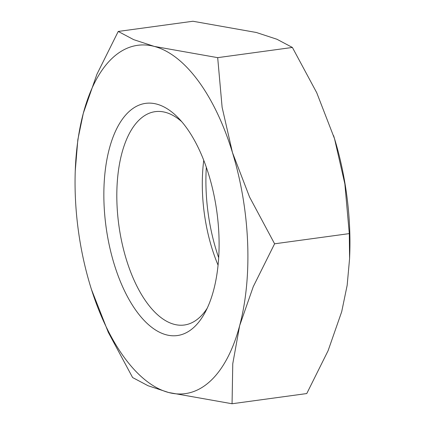 <?xml version="1.0" encoding="UTF-8"?>
<svg xmlns="http://www.w3.org/2000/svg" width="425" height="425" viewBox="0 0 425 425"><rect width="100%" height="100%" fill="white"/><g stroke="black" fill="none" stroke-linecap="round" stroke-linejoin="round"><path stroke-width="0.64" d="M207.203 308.231A107.674 51.367 82.2 0 1 199.952 317.082A107.674 51.367 82.2 0 1 184.328 325.013A107.674 51.367 82.2 0 1 121.927 242.617A107.674 51.367 82.2 0 1 139.57 119.584A107.674 51.367 82.2 0 1 155.199 111.653A107.674 51.367 82.2 0 1 181.741 121.693M128.621 111.993A117.183 55.909 82.2 0 1 178.24 117.847A117.183 55.909 82.2 0 1 204.861 312.869A117.183 55.909 82.2 0 1 194.337 326.942A117.183 55.909 82.2 0 1 114.15 264.047A117.183 55.909 82.2 0 1 128.621 111.993M210.768 380.678A175.78 83.863 82.2 0 1 168.667 392.514L232.061 403.75L232.767 363.71L239.657 325.64L253.258 286.657L274.598 243.801L249.533 196.972L232.47 152.591A175.78 83.863 82.2 0 1 239.657 325.64A175.78 83.863 82.2 0 1 210.768 380.678M118.235 31.445L96.9 74.306L83.3 113.289A175.78 83.863 82.2 0 1 112.189 58.252A175.78 83.863 82.2 0 1 154.291 46.415A175.78 83.863 82.2 0 1 232.47 152.591L222.116 107.297L217.685 57.651L154.291 46.415L133.689 39.647L118.235 31.445L192.939 21.25L256.333 32.486L276.935 39.254L292.389 47.451L316.731 92.73L334.512 138.662L344.866 183.956L349.297 233.607L349.584 258.623L347.161 285.318L341.7 311.711L328.1 350.694L306.765 393.555L232.061 403.75M83.3 113.289L77.839 139.682L75.257 170.823A175.78 83.863 82.2 0 1 83.3 113.289M91.449 289.436L108.269 332.27L132.611 377.549L148.065 385.746L168.667 392.514A175.78 83.863 82.2 0 1 91.449 289.436A175.78 83.863 82.2 0 1 90.488 286.338A175.78 83.863 82.2 0 1 75.257 170.823M333.551 135.564L333.545 135.554A175.78 83.863 82.2 0 1 333.551 135.564A175.78 83.863 82.2 0 1 334.512 138.662A175.78 83.863 82.2 0 1 349.743 254.177L349.584 258.623M218.673 257.709A117.183 55.909 82.2 0 1 206.327 167.291M218.062 265.131A107.674 51.367 82.2 0 1 203.75 160.305M217.685 57.651L292.389 47.451M274.598 243.801L349.297 233.607"/></g></svg>
